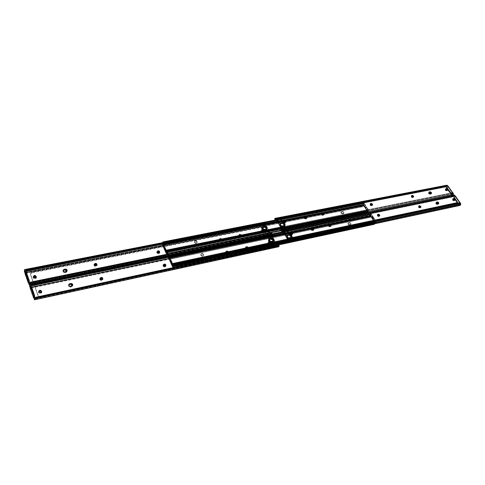 <?xml version="1.0" encoding="UTF-8"?>
<svg xmlns="http://www.w3.org/2000/svg" width="485" height="485" viewBox="0 0 485 485"><rect width="100%" height="100%" fill="white"/><g stroke="black" fill="none" stroke-linecap="round" stroke-linejoin="round"><path stroke-width="0.36" stroke-dasharray="2.42 1.82" d="M284.901 222.736L283.676 222.166L283.47 222.56L284.695 223.136L284.901 222.736L283.901 222.433L283.428 221.621L283.319 222.3L283.84 222.942L284.695 223.136L284.901 222.736M446.861 190.623L445.812 190.126L445.545 190.484L446.594 190.987L446.861 190.623L445.909 190.241L445.551 189.32L445.642 190.605L446.467 190.993L446.861 190.623M306.69 218.147L305.835 219.135L306.471 218.286L305.835 219.135L306.053 218.741L304.344 217.941L304.41 216.904L304.483 218.135L306.053 218.741C304.75 218.656 304.156 218.104 304.271 217.074L304.344 217.941C305.162 218.844 305.92 218.984 306.611 218.371L306.053 218.741L306.69 218.147M280.518 225.331L280.269 225.731L280.475 225.337L280.269 225.731L281.264 225.586L278.438 220.693L277.905 220.796L278.438 220.693L278.129 221.305L278.438 220.693L281.264 225.586L280.251 226.392L280.948 226.192L280.415 226.301L280.93 225.295L280.724 225.695L280.318 225.725L280.518 225.331M452.45 192.593L452.493 193.145L281.033 227.75L452.493 193.145L452.984 194.121L281.142 228.975L452.984 194.121L453.281 193.363L452.899 193.873L452.578 193.357L452.893 192.939L452.578 193.357L452.45 192.593M448.037 186.058L452.584 192.569L451.044 193.994L446.63 188.332L446.709 187.556L448.037 186.058L447.079 185.876L447.382 185.458L446.952 185.785L447.322 185.276L446.952 185.785L275.371 218.953L446.83 185.755L276.032 219.068L447.164 185.907L452.19 192.648L451.311 193.818L452.19 192.648L447.576 186.379L446.709 187.556L447.103 187.477L447.152 188.501L451.438 193.909L452.584 192.569L447.97 186.301L447.103 187.477L448.019 186.228M283.422 221.53L283.47 222.56L283.422 221.53M445.63 189.526L445.242 189.799L445.382 190.265L445.812 190.126L445.545 190.484L445.297 189.671L445.63 189.526M411.256 196.522L411.638 196.34L411.195 196.752L411.692 197.462L412.911 197.437L411.686 196.88L411.535 196.122L411.256 196.522L412.42 197.644L412.905 197.225L411.51 196.152M304.41 217.159L304.125 218.329L305.835 219.135C304.531 219.05 303.937 218.499 304.053 217.468L304.41 217.159M428.928 192.63L428.479 193.169L429.001 194.024L430.207 194.412L431.086 193.788L430.644 194.327L430.904 193.964L429.455 193.8L428.77 192.975L429.007 192.327L429.092 193.503L430.468 194.048C429.267 193.909 428.722 193.382 428.831 192.472L428.831 192.472C428.722 193.382 429.267 193.909 430.468 194.048L430.207 194.412L430.904 193.964L430.468 194.048L430.728 193.685L430.644 194.327L430.207 194.412C429.007 194.273 428.461 193.745 428.57 192.836L428.928 192.63M370.097 204.658L370.419 204.452L370.049 205.003L370.679 205.701L371.849 205.567L370.625 205.137L370.346 204.276L370.097 204.658L371.298 205.804L371.934 205.325L371.54 205.755L371.783 205.373L370.34 204.282M321.44 214.285L321.713 214.073L321.391 214.612L322.022 215.352L323.313 215.158L322.943 215.401L323.168 215.007L322.088 214.873L321.652 213.927L321.44 214.285L322.683 215.449L323.168 215.007L321.652 213.927M452.905 194.576L453.038 195.225L452.62 195.455L452.905 194.576M453.378 193.715L452.99 194.224L453.378 193.715M446.552 185.24L445.964 185.822L446.503 185.864L447.134 185.24L446.042 186.604L276.323 219.572L446.042 186.604L445.673 187.004L446.503 185.864L445.964 185.822L445.103 187.046L445.442 187.077L276.007 220.051L445.442 187.077L275.413 220.002L445.278 186.967L445.648 186.573L274.856 219.729L445.648 186.573L446.6 185.228M285.21 227.307L451.45 193.703L285.21 227.307M450.911 192.963L284.701 226.428L450.911 192.963M285.72 228.186L451.99 194.443L285.72 228.186M281.009 230.436L452.208 195.504L281.106 230.417L452.208 195.504L281.324 230.29L451.577 195.564L281.573 230.187L281.524 229.641L451.329 195.091L451.347 195.564L451.329 195.091L281.27 229.66L452.796 194.74L281.27 229.66L281.573 230.187L281.118 230.363M281.209 217.935L445.157 186.179L281.209 217.935M431.347 193.539L430.904 193.964L431.347 193.539M277.711 221.184L363.714 204.518L363.253 204.609L364.114 203.942L367.678 209.29L367.278 210.757L165.991 251.442L367.272 210.751L363.253 204.615L277.596 221.402L278.129 221.305L280.948 226.192L280.312 226.392M364.114 203.942L364.671 203.906L363.253 204.609L364.671 203.906L365.417 205.046L364.671 203.906L364.211 203.997L364.956 205.137L365.441 205.1L364.956 205.137L365.454 205.161L365.484 205.579L365.023 205.67L365.454 205.161L364.993 205.252L365.059 205.785L365.484 205.579L366.945 207.865L366.478 207.956L366.945 207.865L365.52 205.695L365.059 205.785L366.478 207.956L367.327 207.968L366.83 208.047L367.363 208.01L368.115 209.156L367.363 208.01L366.902 208.101L367.654 209.247L368.139 209.199L367.654 209.247L368.145 209.344L367.794 210.702L367.278 210.757L367.739 210.666L368.145 209.344L367.685 209.435L367.278 210.757L363.253 204.615L277.596 221.402L278.129 221.305L278.184 221.894L277.644 221.997L278.184 221.894L280.845 226.283M280.087 226.24L280.621 226.131L280.087 226.24M322.683 215.449L322.901 215.061L322.683 215.449M371.298 205.804L371.534 205.422L371.298 205.804M412.42 197.644L412.674 197.274L412.42 197.644M447.152 188.501L450.947 193.667L450.553 193.751L446.758 188.574L447.152 188.501L446.758 188.574L446.709 187.556L447.103 187.477L447.152 188.501M450.553 193.751L451.705 193.739L450.553 193.751M431.171 193.6L430.904 193.964L431.171 193.6M370.237 204.925L370.479 204.543L370.376 205.106L371.425 205.682L372.371 205.191L370.237 204.925L370.304 203.894L370.237 204.925M377.397 215.758L377.645 215.382L377.542 215.946L378.597 216.528L379.537 216.037L377.397 215.758L377.306 214.861L377.397 215.758M452.778 200.038L453.051 199.681L452.778 200.038L453.911 200.754L454.7 200.347L452.778 200.038L452.838 199.02L452.778 200.038M445.479 190.065L445.745 189.702L445.479 190.065L446.594 190.775L447.388 190.362L445.479 190.065L445.533 189.071L445.479 190.065M438.197 204.124L438.634 203.706L438.197 204.124L438.628 203.73L437.761 204.215L438.028 203.852L437.931 204.488L438.197 204.124M411.432 196.789L411.686 196.419L411.432 196.789L412.583 197.522L413.444 197.074L411.432 196.789L411.322 195.928L411.432 196.789M418.682 207.15L418.943 206.786L418.828 207.331L419.84 207.889L420.701 207.453L418.682 207.15L418.743 206.107L418.682 207.15M328.557 225.949L328.781 225.561L328.697 226.143L329.794 226.75L330.77 226.41C330.091 226.986 329.351 226.828 328.557 225.949L328.624 224.876L328.557 225.949M321.537 214.54L321.761 214.152L321.676 214.734L322.767 215.34L323.744 214.988C323.071 215.57 322.337 215.419 321.537 214.54L321.603 213.509L321.537 214.54M283.264 222.1L283.47 221.7L283.404 222.3L284.525 222.924L285.604 222.512C284.889 223.173 284.107 223.033 283.264 222.1L283.331 221.069L283.264 222.1M290.145 233.958L290.357 233.564L290.285 234.158L291.418 234.788L292.491 234.376C291.77 235.037 290.988 234.898 290.145 233.958L290.218 232.885L290.145 233.958M311.303 229.544L311.528 229.156L311.449 229.744L312.558 230.363L313.656 229.769L312.807 230.745L313.437 229.902L312.807 230.745L313.031 230.351L311.303 229.544C312.122 230.454 312.873 230.599 313.577 229.987L313.031 230.351C311.697 230.272 311.103 229.702 311.231 228.647L311.303 229.544M311.376 228.471L311.2 229.338L311.376 228.471M456.979 202.857L457.1 201.39L456.828 201.748L446.303 187.422L446.57 187.058L446.303 187.422L456.828 201.748L457.034 202.779M444.709 186.173L444.442 186.537L281.476 218.135L281.682 217.735L281.476 218.135L444.442 186.537L446.303 187.422L444.442 186.537L444.709 186.173M280.694 218.711L281.476 218.135L280.718 218.65M436.288 202.457L436.227 203.494L437.761 204.215L436.373 203.664L436.112 202.603C435.991 203.536 436.542 204.076 437.761 204.215C436.542 204.076 435.991 203.536 436.112 202.603L436.288 202.457M291.8 234.594L290.563 234.019L290.351 234.413L291.582 234.989L291.8 234.594L290.939 234.407L290.303 233.461L290.194 234.146L290.727 234.801L291.582 234.989L291.8 234.594M454.172 200.602L453.111 200.099L452.844 200.457L453.899 200.96L454.172 200.602L453.214 200.22L452.851 199.274L452.941 200.578L453.772 200.972L454.172 200.602M287.411 237.28L287.156 237.68L287.369 237.286L287.156 237.68L288.157 237.523L285.277 232.533L284.737 232.642L285.277 232.533L284.956 233.139L285.277 232.533L288.157 237.523L287.12 238.323L287.829 238.123L287.29 238.238L287.829 237.244L287.617 237.638L287.199 237.674L287.411 237.28M459.792 202.56L459.841 203.13L287.938 239.742L459.841 203.13L460.332 204.1L288.048 240.978L460.332 204.1L460.635 203.348L460.247 203.852L459.925 203.336L460.247 202.924L459.925 203.336L459.792 202.56M455.306 195.928L459.925 202.53L458.361 203.955L453.869 198.195L453.954 197.413L455.306 195.928L454.33 195.734L454.645 195.316L454.196 195.631L454.578 195.128L454.196 195.631L282.167 230.757L454.075 195.6L282.84 230.89L454.421 195.764L459.531 202.621L458.634 203.785L459.531 202.621L454.839 196.249L453.954 197.413L454.348 197.334L454.39 198.359L458.755 203.87L459.925 202.536L455.233 196.164L454.348 197.334L455.282 196.092M290.297 233.352L290.351 234.413L290.297 233.352M452.923 199.474L452.529 199.753L452.681 200.238L453.111 200.099L452.844 200.457L452.59 199.614L452.923 199.474M418.5 206.859L418.834 206.598L418.452 207.228L419.088 207.907L420.18 207.774L418.937 207.24L418.779 206.464L418.5 206.859L419.67 208.004L420.162 207.586L418.761 206.489M311.37 228.726L311.079 229.932L312.807 230.745C311.479 230.66 310.879 230.09 311.012 229.035L311.37 228.726M436.191 202.766L435.76 203.16L435.96 203.858L437.106 204.579L437.931 204.488L437.488 204.579L437.761 204.215L437.488 204.579C436.276 204.44 435.724 203.9 435.845 202.966L436.191 202.766M378.706 216.589L379.076 216.171L378.088 216.164L377.433 215.322L377.318 216.104L378.318 216.656L379.076 216.171L378.706 216.589L378.955 216.213L377.5 215.091L377.257 215.467L378.706 216.589M377.257 215.467L377.5 215.097M329.97 226.798L330.4 226.337L329.97 226.798L330.2 226.41L329.109 226.283L328.666 225.313L329.933 226.471L329.703 226.853L330.2 226.41L329.97 226.798M328.721 225.446L328.509 226.295L329.703 226.853L328.46 225.658L328.721 225.446M460.253 204.561L460.283 205.3L460.253 204.561M460.732 203.7L460.338 204.209L460.732 203.7M453.79 195.073L453.19 195.649L453.736 195.704L454.384 195.085L453.275 196.443L283.107 231.351L453.275 196.443L452.899 196.849L453.736 195.704L453.19 195.649L452.323 196.892L452.675 196.922L282.791 231.836L452.675 196.922L282.185 231.781L452.493 196.807L452.869 196.401L281.627 231.515L452.869 196.401L453.821 195.067M459.537 205.488L288.029 242.403L459.537 205.488M287.902 242.427L458.907 205.543L288.211 242.27L458.907 205.543L288.46 242.16L288.417 241.615L458.652 205.076L458.671 205.549L458.652 205.076L288.157 241.633L458.883 204.997L288.157 241.633L288.46 242.16L288.005 242.348M287.866 241.791L460.138 204.725L287.866 241.791M286.344 229.26L452.65 195.34L286.344 229.26M286.453 229.453L452.772 195.504L286.453 229.453M286.75 229.969L453.087 195.934L286.75 229.969M287.726 238.214L286.956 238.165L287.496 238.056L284.956 233.139L284.416 233.249L284.956 233.139L287.829 238.123L287.193 238.329M285.004 233.734L284.471 233.843L285.004 233.734M419.67 208.004L419.931 207.635L419.67 208.004M454.39 198.359L458.252 203.615L457.858 203.7L453.996 198.444L454.39 198.359L453.996 198.444L453.954 197.413L454.348 197.334L454.39 198.359M457.858 203.7L459.028 203.7L457.858 203.7M284.325 225.507L282.476 225.749L281.076 225.095L280.397 223.615L281.403 222.651L283.622 222.5L285.107 223.633L285.107 225.058L283.185 225.737C281.233 225.634 280.342 224.81 280.506 223.264L281.403 222.651L280.191 224.306L281.524 225.919L282.979 226.131L285.041 225.21L284.695 223.731L283.416 222.894L281.197 223.045L280.3 223.658C280.136 225.21 281.033 226.034 282.979 226.131L285.004 225.301C285.174 223.749 284.283 222.924 282.331 222.821L282.537 222.427C284.489 222.53 285.38 223.355 285.21 224.907L284.325 225.507M162.22 244.398L363.471 204.9L367.497 211.042L165.761 251.885L367.497 211.042L367.945 211.29L368.236 210.836L281.094 228.471L368.236 210.836L368.412 210.211L368.212 210.999L281.112 228.647L367.994 211.272L363.471 204.9L162.22 244.398M262.1 227.119L262.058 228.581L263.561 229.732L266.168 229.472L266.871 228.702L265.847 229.569L266.047 229.175L264.677 229.805L264.877 229.405L264.677 229.805C262.712 229.72 261.809 228.896 261.961 227.332L262.076 227.15M162.311 243.058L363.592 203.755L363.471 204.9L363.489 203.797L162.129 243.118L363.562 203.761M162.427 243.755L363.744 204.337L364.326 203.833L363.992 203.47L363.592 203.755L364.029 203.318L363.798 202.894L162.875 241.985L363.689 202.875L364.277 203.397L363.532 202.894L276.468 219.826L363.532 202.894L363.823 203.209L276.674 220.184L364.053 203.245L276.723 220.269L364.253 203.373M364.575 203.852L363.714 204.518L364.362 203.645L363.889 202.979M367.86 210.611L165.991 251.418L367.818 210.696L368.17 209.696L367.86 210.611M368.297 209.526L368.412 210.211L368.17 209.696L368.412 210.211L166.688 250.818M280.694 227.156L368.279 209.526M280.718 227.204L368.194 209.55L280.718 227.204M280.997 227.683L368.248 210.084L368.036 209.629L368.248 210.084L280.997 227.683M368.539 210.12L281.033 227.78L368.564 210.078M282.537 222.427L281.197 223.045L282.537 222.427M343.841 212.278L343.926 213.157L343.198 213.855L343.689 213.539L343.841 212.278L343.089 211.636L341.501 211.648L341.119 212.388L342.028 213.43L343.622 213.418L343.841 212.278L343.61 212.66L342.628 211.927L341.27 212.03L340.888 212.769L341.573 213.685L342.719 213.952L343.55 213.703L343.768 213.054L341.943 211.872L342.174 211.49L343.841 212.278M284.992 224.009L285.095 225.349L283.955 226.38L284.889 225.743L284.992 224.009L283.81 222.967L280.894 223.052L280.245 223.676L280.233 224.603L281.955 226.119L284.489 225.883L285.216 224.967L284.992 224.009L284.786 224.403L283.222 223.215L280.694 223.446L279.96 224.67L281.003 226.168L282.894 226.592L284.562 226.119L285.01 225.046L284.786 224.403L282.082 223.136L282.288 222.742L284.992 224.009M266.786 227.635L266.883 228.962L265.695 230.054L266.811 228.768L266.556 229.569L265.695 230.054L266.999 228.617L266.289 227.035L264.41 226.313L262.082 227.047L261.821 227.926L262.252 228.902L264.028 229.89L265.895 229.654L264.798 229.872C262.731 229.787 261.773 228.92 261.936 227.271L264.034 226.349L266.786 227.635M194.509 242.045L194.455 241.245C195.279 240.336 196.183 240.427 197.159 241.518L196.995 241.93C196.025 240.839 195.122 240.748 194.291 241.657L194.352 242.458L194.509 242.045L195.861 242.943L196.874 242.742L197.28 241.979L196.619 240.924L195.261 240.639L194.491 241.16L194.485 242.676L195.697 243.355L197.019 242.815L196.862 241.712L195.649 241.033L194.461 241.385L194.352 242.458C195.322 243.549 196.225 243.64 197.055 242.736L196.995 241.93L197.159 241.518L197.219 242.324C196.389 243.227 195.485 243.137 194.509 242.045M350.891 223.379L350.97 224.3L350.255 224.991L350.734 224.682L350.891 223.379L350.134 222.73L348.539 222.754L348.157 223.518L349.085 224.573L350.679 224.549L350.891 223.379L350.655 223.761L349.661 223.021L348.303 223.136L347.921 223.9L348.618 224.828L349.776 225.095L350.606 224.828L350.819 224.161L348.976 222.973L349.212 222.591L350.891 223.379M291.843 235.807L291.946 237.207L290.818 238.226L291.734 237.595L291.843 235.807L290.648 234.746L289.478 234.485L287.72 234.855L287.065 235.498L287.065 236.45L288.805 237.989L291.358 237.729L292.079 236.783L291.843 235.807L291.63 236.195L290.048 234.989L287.508 235.243L286.781 236.504L287.841 238.026L289.751 238.45L291.424 237.953L291.861 236.856L291.63 236.195L288.902 234.922L289.115 234.528L291.843 235.807M273.564 239.651L273.661 241.039L272.485 242.112L273.595 240.839L273.34 241.615L272.485 242.112L273.789 240.651L273.067 239.038L271.163 238.311L268.829 239.081L268.575 239.978L269.017 240.972L270.812 241.973L272.685 241.718L271.582 241.954C269.472 241.869 268.514 240.972 268.702 239.275L270.794 238.353L273.564 239.651M200.948 254.928L200.893 254.085C201.736 253.176 202.639 253.267 203.609 254.37L203.445 254.777C202.475 253.673 201.566 253.582 200.729 254.492L200.784 255.334L200.948 254.928L202.312 255.837L203.33 255.619L203.736 254.837L203.063 253.764L201.693 253.479L200.923 254.019L200.923 255.559L202.148 256.244L203.47 255.686L203.306 254.552L202.081 253.867L200.887 254.237L200.784 255.334C201.748 256.432 202.657 256.529 203.494 255.625L203.609 254.37L203.664 255.219C202.821 256.122 201.918 256.025 200.948 254.928M172.86 264.089L168.847 255.625L172.708 264.495L172.86 264.089L174.254 265.174L172.86 264.089M167.016 251.757L163.821 245.016L166.822 252.073L163.572 245.143L163.688 244.313L164.839 243.24L362.046 204.628L361.81 205.003L164.694 243.658L361.81 205.003L362.907 205.179L363.817 205.949L364.053 205.573L374.299 221.208L374.05 221.578L363.817 205.949L374.05 221.578L374.256 222.518L373.844 222.991L288.054 241.063L373.862 222.688L373.62 223.064L288.023 241.415L373.62 223.064L374.159 222.724L374.05 221.578L374.299 221.208L374.511 221.694L373.862 222.688L374.408 222.348L374.299 221.208L364.053 205.573L363.817 205.949L361.81 205.003L362.046 204.628L363.144 204.803L364.053 205.573L362.046 204.628L164.839 243.24L163.603 244.507L163.675 245.434L163.833 243.894L164.839 243.24L163.748 244.088L163.821 245.016L167.016 251.757M168.695 256.038L172.708 264.495L168.695 256.038M173.503 265.337L172.708 264.495L173.503 265.337M261.742 227.665L262.052 227.283L261.627 228.32L262.337 229.587L263.834 230.284L265.695 230.054L264.604 230.272L264.798 229.872L264.604 230.272C262.531 230.187 261.579 229.314 261.742 227.665L261.936 227.271M271.382 242.348L272.485 242.112L270.606 242.367L269.102 241.663L268.375 240.372L268.817 239.287L268.502 239.669C268.314 241.372 269.272 242.264 271.382 242.348M287.835 235.14L286.908 235.777C286.708 237.456 287.654 238.347 289.751 238.45L289.957 238.062C287.866 237.953 286.92 237.062 287.12 235.389L287.835 235.14M290.818 238.226L291.03 237.832L289.751 238.45L290.818 238.226M348.491 223.07L348.006 223.385C347.872 224.422 348.46 224.991 349.776 225.095L350.012 224.713C348.697 224.61 348.103 224.04 348.242 223.003L349.212 222.591L348.491 223.07M350.255 224.991L350.491 224.61L349.776 225.095L350.255 224.991M281.021 223.349L280.075 223.991C279.9 225.622 280.839 226.489 282.894 226.592L283.101 226.198C281.045 226.095 280.106 225.228 280.281 223.597L281.221 222.948L281.021 223.349L282.288 222.742L281.021 223.349M283.955 226.38L284.161 225.986L282.894 226.592L283.955 226.38M341.464 211.969L340.967 212.285C340.846 213.297 341.428 213.855 342.719 213.952L342.95 213.57C341.658 213.473 341.076 212.915 341.197 211.903L342.174 211.49L341.464 211.969M343.198 213.855L343.428 213.473L342.95 213.57L342.719 213.952L343.198 213.855M370.807 215.14L168.604 256.947L371.31 214.837L374.844 220.214L374.432 221.675L172.308 264.78L374.426 221.669L370.334 215.425L284.446 233.2L370.334 215.425L371.462 214.461L370.625 213.703L169.126 255.158L370.625 213.703L283.276 231.648L370.625 213.703L370.922 214.024L283.489 232.018L371.158 214.061L283.537 232.097L371.158 214.061L371.419 214.643L370.892 213.703L371.358 214.188M291.194 237.359L289.333 237.62L287.926 236.959L287.229 235.449L288.236 234.455L290.46 234.285L291.97 235.431L291.976 236.898L290.054 237.601C288.066 237.504 287.162 236.656 287.35 235.061L288.236 234.455L287.235 235.31L287.017 236.146L288.375 237.783L290.982 237.753L291.903 237.038L291.546 235.522L290.248 234.679L288.023 234.849L287.144 235.449C286.95 237.044 287.854 237.892 289.842 237.989L291.849 237.153C292.049 235.564 291.152 234.716 289.163 234.613L289.369 234.219C291.364 234.322 292.261 235.17 292.061 236.765L291.194 237.359M168.453 257.571L370.552 215.698L374.644 221.948L172.066 265.222L374.644 221.948L375.111 222.209L375.402 221.76L287.999 240.427L375.402 221.76L375.584 221.136L375.378 221.924L288.011 240.596L375.154 222.197L370.552 215.698L168.453 257.571M268.848 239.153L268.817 240.651L270.339 241.821L272.958 241.536L273.649 240.778L272.637 241.633L272.843 241.239L271.467 241.888L271.667 241.488L271.467 241.888C269.46 241.803 268.544 240.954 268.726 239.341L268.842 239.16M370.57 214.588L370.552 215.698L370.57 214.588L168.368 256.286L370.57 214.588M168.568 256.225L370.619 214.558M370.898 215.122L371.419 214.643L370.983 213.788M370.795 215.322L371.649 214.679L370.334 215.419L374.426 221.669L374.966 221.615L172.308 264.762L374.953 221.615L375.287 220.069L371.777 214.728L370.795 215.322M375.341 220.614L375.014 221.524L375.432 220.511L375.584 221.136L375.341 220.614M375.475 220.457L375.584 221.136L375.42 220.463L287.581 239.123L375.366 220.475L287.611 239.172L375.214 220.566L375.426 221.021L287.89 239.657L375.736 221.033L287.938 239.748L375.717 221.051M374.432 221.675L374.893 221.578L375.311 220.257L374.85 220.36L374.432 221.675M374.85 220.36L375.287 220.069L374.85 220.36M375.287 220.069L374.517 218.899L374.056 219.002L374.82 220.166L375.287 220.069M374.056 219.002L374.517 218.899L374.056 219.002M374.438 218.844L373.699 218.899L374.438 218.844M374.087 218.747L373.626 218.844L374.087 218.747L372.638 216.54L372.177 216.637L373.626 218.844L374.087 218.747M372.601 216.425L372.177 216.637L372.571 216.001L372.11 216.098L372.14 216.522L372.601 216.425M372.11 216.098L372.535 215.886L372.11 216.098M372.535 215.886L371.777 214.728L371.31 214.819L372.074 215.983L372.535 215.886M371.31 214.819L371.777 214.728L371.31 214.819M371.674 214.667L371.213 214.764M289.369 234.219L288.023 234.849L289.369 234.219M367.842 211.799L367.321 212.285L367.842 211.799L166.761 252.667L367.933 211.599L167.392 252.321L163.857 244.864L363.926 205.476L367.933 211.599L166.755 252.455L167.392 252.321L163.857 244.864L363.926 205.476L163.13 245.034L162.996 246.04L163.16 244.937L163.857 244.864L163.712 246.568L166.725 252.94L167.392 252.327L166.379 253.097M283.707 226.689L284.707 225.725L283.713 224.015L282.27 223.573L280.215 224.082L279.857 225.404L281.118 226.707L282.573 226.919L284.592 226.089C284.762 224.537 283.877 223.712 281.924 223.609L282.47 223.179L283.919 223.621L284.84 224.725L284.834 225.604L284.222 226.198L282.434 226.562L280.669 225.883L280.063 224.131L282.131 223.215C284.077 223.318 284.968 224.143 284.798 225.695L283.707 226.689L283.913 226.295L282.779 226.525L282.573 226.919L283.707 226.689M266.592 229.314L266.708 228.865L266.247 229.714L264.289 230.599C262.318 230.52 261.415 229.696 261.573 228.126L262.058 227.629L261.53 229.065L263.173 230.527L265.774 230.266L266.592 229.314L265.653 229.969L263.367 230.132L261.864 228.981L261.664 228.047L262.046 227.38L261.767 227.732C261.609 229.296 262.518 230.12 264.483 230.205L264.289 230.599L265.453 230.363L266.392 229.708M368.182 211.23L364.156 205.094L163.36 244.567L166.901 252.042L368.182 211.23L166.901 252.042L167.058 252.576L163.36 244.567L364.156 205.094L363.726 204.852L163.015 244.246L163.36 244.567L163.045 244.24L363.429 205.307L162.839 244.561L162.742 245.501L162.833 244.749L363.429 205.307L363.768 204.846L368.182 211.23L368.163 212.333L167.373 253.243L368.163 212.333L368.182 211.23M162.778 245.574L362.95 206.095L363.429 205.307L363.495 206.44L363.805 205.525L163.142 244.955L363.853 205.44L363.495 206.44L363.259 205.925L162.869 245.519L362.58 206.137L362.204 206.301L362.416 206.749L163.5 246.083L163.306 245.543L362.204 206.301L362.671 206.749L163.257 246.186L362.883 206.707L163.166 246.21L163.306 245.543L162.869 245.519L362.925 206.101M24.814 270.321L266.071 223.136L265.925 223.476L265.992 222.506L162.493 242.724L265.992 222.536L162.469 242.815L265.665 222.682L162.451 242.876L265.41 222.779L265.465 223.324L162.038 243.555L265.719 223.306L25.038 270.297L265.719 223.306L265.41 222.779L266.004 222.5L265.647 224.894L266.714 227.222L265.683 225.143L265.847 222.627L266.004 225.222L266.908 226.822L266.689 227.544L266.077 227.659L268.854 232.582L269.805 232.703L270.006 232.309L270.927 233.934L271.588 234.073L29.094 283.895L271.588 234.073L29.482 283.483L29.367 283.107L29.482 283.483L270.927 233.934L269.842 232.139L268.508 232.297L265.731 227.374L266.95 227.035L266.004 225.222L162.742 245.586M166.961 253.346L368.054 212.369L367.654 212.648L367.321 212.285L366.769 213.024L166.543 253.667L366.769 213.024L166.876 253.825L366.593 213.145L366.884 213.467L166.882 254.188M368.091 212.369L167.386 253.267L368.054 212.369L367.284 213.333L166.967 254.255M162.905 245.846L162.76 245.452L162.905 245.846M166.804 253.006L166.088 253.067L166.725 252.94L166.07 251.545L165.427 251.673L166.07 251.545L165.391 251.539L166.028 251.412L165.973 250.921L165.33 251.048L165.973 250.921L164.688 248.15L163.785 248.144L164.427 248.017L163.73 248.077L164.367 247.95L163.712 246.568L163.075 246.695L163.712 246.568L163.039 246.471L163.675 246.35L163.851 244.858L163.215 244.986L163.069 246.192L163.172 244.937M367.909 211.787L363.847 205.44M367.339 213.254L366.593 213.145L367.321 212.285L367.654 212.648L367.339 213.254M165.937 250.787L165.294 250.915L165.937 250.787M164.627 248.084L163.991 248.211L164.627 248.084M265.653 229.969L265.453 230.363L265.653 229.969M280.791 223.834L279.893 224.452C279.73 225.998 280.621 226.822 282.573 226.919L282.779 226.525C280.827 226.428 279.936 225.604 280.1 224.052L280.997 223.439L280.791 223.834L282.131 223.215L280.791 223.834M173.054 265.974L375.05 222.682L173.697 265.622L170.089 258.008L370.989 216.262L375.075 222.494L173.054 265.768L173.703 265.628L170.089 258.008L370.989 216.262L169.356 258.184L169.216 259.184L169.386 258.087L170.089 258.008L169.914 259.657L173.036 266.253L173.703 265.628L172.672 266.38M290.557 238.529L291.339 238.068L291.552 237.232L290.545 235.795L289.084 235.352L287.029 235.886L286.671 237.244L287.957 238.565L289.418 238.772L291.424 237.935C291.624 236.34 290.727 235.492 288.739 235.395L289.296 234.964L290.757 235.401L291.691 236.528L291.691 237.426L291.079 238.038L289.284 238.42L287.502 237.741L286.884 235.946L288.951 235.001C290.939 235.104 291.837 235.952 291.637 237.547L290.557 238.529L290.77 238.141L289.63 238.384L289.418 238.772L290.557 238.529M273.358 241.385L273.485 240.942L273.031 241.766L271.06 242.67C269.054 242.591 268.144 241.742 268.326 240.13L268.811 239.638L268.272 241.118L269.939 242.609L272.552 242.318L273.279 241.081L273.158 241.779L273.358 241.385L271.26 242.282L269.763 242.07L268.617 241.045L268.526 239.735C268.344 241.348 269.254 242.197 271.26 242.282L271.06 242.67L272.231 242.421L273.158 241.779M375.323 222.124L371.231 215.88L169.592 257.723L173.206 265.356L375.323 222.124L173.224 265.398L169.592 257.723L371.231 215.88L370.776 215.631L169.229 257.383L169.592 257.723L169.265 257.383L370.485 216.08L169.053 257.693L168.95 258.632L169.053 257.887L370.485 216.08L370.831 215.619L375.323 222.124L375.305 223.233L287.847 242.027L375.305 223.233L375.323 222.124M168.986 258.693L369.994 216.862L370.485 216.08L370.552 217.219L370.867 216.31L169.362 258.123L370.916 216.219L370.552 217.219L370.31 216.698L169.071 258.638L369.618 216.904L369.243 217.074L369.455 217.529L169.714 259.202L169.514 258.657L369.243 217.074L369.709 217.522L169.471 259.311L370.394 217.335L169.374 259.336L169.714 259.202L169.514 258.657L168.95 258.711M168.932 258.705L369.988 216.868M173.09 266.289L172.369 266.35L173.012 266.21L172.339 264.792L171.696 264.925L172.339 264.792L171.654 264.792L172.296 264.652L172.242 264.161L171.599 264.295L172.242 264.161L170.932 261.336L170.017 261.324L170.659 261.191L169.956 261.251L170.599 261.118L169.932 259.705L169.289 259.839L169.932 259.705L169.253 259.62L169.895 259.487L170.083 258.002L169.441 258.135L169.295 259.354L169.392 258.087M373.977 223.846L172.83 266.962L373.887 223.912L173.157 267.114L373.711 224.04L374.008 224.367L373.977 223.846M374.953 222.7L374.444 223.167L375.075 222.494L370.91 216.219M278.057 245.058L173.727 267.556L173.472 267.15L173.727 267.556L278.057 245.058M173.339 267.593L173.727 267.556L173.339 267.593M374.705 223.7L374.444 223.167L374.705 223.7M173.272 266.665L375.196 223.27L173.145 266.671M375.238 223.27L287.847 242.045L375.075 223.282M169.119 258.984L168.974 258.59L169.119 258.984M172.205 264.022L171.563 264.161L172.205 264.022M170.872 261.263L170.229 261.397L170.872 261.263M272.437 242.027L272.231 242.421L272.437 242.027M287.605 235.631L286.726 236.231C286.532 237.826 287.429 238.675 289.418 238.772L289.63 238.384C287.641 238.287 286.744 237.438 286.932 235.843L287.811 235.237L287.605 235.631L288.951 235.001L287.605 235.631M262.979 231.994L263.579 230.69L262.979 231.994L263.476 231.521L263.143 230.678L261.724 230.363L261.536 230.999L262.282 231.891L262.979 231.994L263.179 231.594L262.039 231.163L261.694 230.46L262.046 229.896L263.064 230.042L263.646 230.836L263.179 231.594L261.942 231.018L261.748 231.412L262.979 231.994M36.054 277.293L35.193 278.075L33.707 277.39L33.55 276.711L33.92 277.723L34.726 278.093L36.114 276.862M239.548 234.546L238.856 235.037C238.759 236.11 239.378 236.662 240.712 236.704L240.893 236.304C239.56 236.262 238.941 235.71 239.038 234.637L239.729 234.146L238.802 235.225L239.232 236.262L240.202 236.716L241.13 236.528L241.197 235.177L239.548 234.546L239.729 234.146L240.754 234.291L241.609 235.195L241.312 236.128L240.123 236.256L239.099 235.467L239.044 234.631L239.729 234.146C241.063 234.188 241.682 234.746 241.578 235.813L240.893 236.304L240.712 236.704L241.397 236.213C241.494 235.146 240.881 234.588 239.548 234.546L238.862 235.031L238.735 236.268C239.62 237.262 240.445 237.377 241.209 236.607L241.336 235.383L241.397 236.213C240.633 236.977 239.808 236.862 238.917 235.868L240.202 236.716L241.391 236.213L241.021 234.989L239.548 234.546M26.426 272.473L25.626 272.631L25.262 273.479L25.778 273.376L29.118 282.767L25.778 273.376L25.954 271.946L25.178 272.097L25.954 271.946L25.778 273.376L25.22 273.807L25.626 272.631L26.426 272.473M221.063 239.954L219.875 239.505L219.954 238.529L220.936 238.335L221.754 238.79L221.875 239.535L221.063 239.954L219.741 238.784L220.257 238.408L219.523 239.451L220.523 240.366L221.621 240.063L221.451 239.063L220.572 238.729L219.566 239.19L220.887 240.354L221.712 239.917L220.081 238.808L220.566 238.341L220.396 238.747L220.566 238.341L221.887 239.511L221.202 240.293L221.372 239.887L221.063 239.954M28.906 284.501L271.121 234.594L28.979 284.422L29.379 283.652L270.612 234.122L271.642 234.704L29.094 284.665L271.842 234.704L272.327 234.079L272.097 233.321L168.04 254.643L272.097 233.321L271.533 233.049L167.858 254.261L270.933 233L30.197 282.258L271.194 232.982L271.758 233.249L29.506 282.864L271.758 233.249L270.933 233L272.237 233.491L272.055 234.588L270.612 234.122L29.221 283.458L29.427 283.895M271.964 233.637L271.758 233.249L271.964 233.637M271.733 234.067L29.045 283.937M25.432 272.358L25.372 272.867L25.432 272.358M162.73 245.592L266.004 225.222L265.889 224.003L162.196 244.349L265.889 224.003L266.016 222.506M265.556 223.937L24.335 271.248L265.556 223.937M265.647 224.894L24.693 272.346L265.647 224.894M25.711 273.31L265.919 225.816L25.711 273.31M29.13 283.398L25.656 273.625L29.13 283.398M269.805 232.703L270.612 234.122L269.26 232.448L269.46 232.054L270.006 232.309L269.805 232.703M96.873 264.949L95.757 265.653L95.86 265.228L95.757 265.653L94.302 264.549L94.557 265.313L95.545 265.677L96.667 265.313L96.976 264.531M66.997 271.515L65.075 272.673L65.863 272.515L65.942 272.085L65.16 272.243L65.942 272.085L65.16 272.243L65.075 272.673L63.014 271.727L64.117 272.637L65.075 272.673L65.16 272.243L63.632 271.946L63.038 270.721C63.092 271.806 63.796 272.315 65.16 272.243L65.239 271.818L65.16 272.243L63.092 271.297L63.014 271.727L63.098 270.509L63.22 271.539L64.517 272.273L66.512 271.867L67.1 270.873L66.512 271.867L65.942 272.085L67.082 271.085L65.942 272.085L66.027 271.655L65.863 272.515L66.827 271.921L67.166 270.66M159.516 252.4L158.553 252.958L158.692 252.546L158.553 252.958L157.164 251.812L157.298 252.491L158.152 252.97L159.238 252.752L159.656 251.988M266.889 226.719L266.077 227.659L268.854 232.582L269.363 231.139L266.889 226.719L269.302 230.993L268.757 231.102L268.508 232.297L265.731 227.374L266.689 227.229L266.489 227.623L266.077 227.659L266.574 226.659L265.731 227.374L266.307 226.768L268.757 231.102L266.344 226.828L266.889 226.719L266.029 226.768L266.889 226.719M269.054 232.188L268.854 232.582L269.417 232.066L268.508 232.297L269.357 231.581L269.054 232.188M266.689 227.229L266.908 226.822L266.689 227.229M269.302 230.993L268.757 231.102L268.811 231.697L269.357 231.581L269.302 230.993M263.24 230.818L261.554 230.557L261.597 231.151L261.748 230.163L263.434 230.423L263.24 230.818M261.748 231.412L261.791 230.757L261.748 231.412M25.014 273.637L25.656 273.625L25.268 273.819M29.482 283.476L28.954 284.44M72.762 285.107L71.544 286.544L71.628 286.12L71.544 286.544L70.749 286.714L70.834 286.289L70.749 286.714L71.544 286.544L70.664 287.132L68.579 286.174L68.688 285.162L68.579 286.174L69.119 286.841L70.343 287.175L70.749 286.714C69.361 286.793 68.646 286.265 68.603 285.144L68.973 286.223L70.101 286.744L72.107 286.314L72.695 285.319L71.453 286.962L72.423 286.35L72.695 285.319L72.107 286.314L70.749 286.714L68.664 285.756L68.579 286.174L68.664 285.756L69.482 286.568L70.749 286.714L70.664 287.132L72.586 285.956M165.918 265.083L165.973 265.877C165.106 266.883 164.166 266.817 163.16 265.671L163.015 266.083C164.021 267.223 164.961 267.29 165.828 266.283L165.918 265.083L165.124 264.331L163.73 264.27L163.051 265.192L163.475 266.107L164.815 266.604L165.773 266.204L165.918 265.083L165.767 266.423L164.955 266.98L163.33 266.514L163.106 264.889C163.954 263.882 164.888 263.943 165.906 265.052L165.918 265.083M159.717 251.824L159.771 252.576C158.916 253.576 157.983 253.51 156.97 252.382L156.831 252.794C157.843 253.928 158.777 253.988 159.626 252.988L159.717 251.824L158.928 251.084L157.54 251.018L156.867 251.915L157.279 252.806L158.607 253.303L159.698 252.733L159.717 251.824L159.559 253.146L158.468 253.716L156.964 253.018L156.916 251.642L157.795 250.939L159.717 251.824M36.442 276.668L36.496 277.177C35.538 278.632 34.429 278.681 33.162 277.329L33.101 277.76C34.368 279.111 35.478 279.063 36.436 277.614L36.32 276.42L35.326 275.735L33.744 275.923L33.101 277.068L33.701 277.996L35.272 278.299L36.296 277.681L36.442 276.668L36.381 277.099L35.793 276.401L36.442 277.359L35.805 278.505L33.641 278.426L33.107 276.82C33.574 275.692 34.49 275.407 35.854 275.971L36.442 276.668M41.807 291.461L41.862 292.006C40.885 293.486 39.77 293.534 38.503 292.164L38.436 292.588C39.703 293.958 40.825 293.91 41.795 292.437L41.68 291.206L40.673 290.515L39.364 290.576L38.442 291.624L39.049 292.843L40.303 293.183L41.474 292.722L41.807 291.461L41.74 291.885L41.134 291.17L41.74 291.885L41.728 292.685L40.237 293.613L38.745 293.073L38.442 291.624L39.133 290.691L41.201 290.739L41.807 291.461M247.968 247.653L248.023 248.526C247.247 249.29 246.422 249.169 245.537 248.168L245.349 248.562C246.228 249.563 247.059 249.684 247.829 248.92L247.968 247.653L246.932 246.853L245.586 247.138L245.537 248.168L246.574 248.969L247.768 248.829L247.968 247.653L247.774 248.047L246.744 247.247L245.549 247.386L245.216 248.12L245.883 249.132L246.907 249.435L247.732 249.072L247.774 248.047C246.889 247.047 246.065 246.926 245.295 247.696L245.349 248.562L245.483 247.302C246.253 246.532 247.083 246.647 247.968 247.653L246.671 246.798L245.483 247.302C245.368 248.399 245.986 248.969 247.344 249.011L247.538 248.617C246.18 248.575 245.555 248.005 245.671 246.901L246.35 246.416L245.404 247.726L246.574 248.969L247.768 248.829L247.968 247.653M102.905 278.475L102.959 279.16C102.026 280.391 101.001 280.378 99.874 279.124L99.764 279.542C100.892 280.797 101.923 280.809 102.85 279.578L102.905 278.475L101.801 277.572L100.328 277.76L99.801 278.869L100.419 279.766L101.601 280.1L102.662 279.669L102.905 278.475L102.832 279.651L102.086 280.391L100.08 279.997L99.819 278.445C100.607 277.268 101.601 277.214 102.802 278.281L102.905 278.475M97.091 264.446L97.152 265.089C96.236 266.307 95.212 266.295 94.084 265.052L93.981 265.477C95.115 266.72 96.133 266.732 97.049 265.513L96.964 264.21L95.387 263.482L94.169 264.089L94.211 265.289L96.097 265.98L97.012 265.404L97.091 264.446L96.909 265.829L95.381 266.429L93.981 265.477L94.023 264.416L94.975 263.543L96.988 264.24M221.887 239.299L221.942 240.117C221.16 240.93 220.305 240.827 219.396 239.802L219.22 240.202C220.135 241.233 220.984 241.336 221.772 240.518L221.887 239.299L220.857 238.499L219.632 238.632L219.305 239.584L220.166 240.505L221.651 240.469L221.887 239.299L221.712 239.699L220.681 238.899L219.462 239.032L219.099 239.766L219.535 240.608L220.784 241.081L221.754 240.554L221.712 239.699C220.796 238.675 219.947 238.571 219.165 239.39L219.22 240.202L219.396 239.802L219.335 238.99C220.117 238.171 220.972 238.274 221.887 239.299M228.423 251.806L228.477 252.661C227.683 253.479 226.828 253.37 225.919 252.333L225.743 252.733C226.653 253.77 227.501 253.879 228.302 253.061L228.423 251.806L227.386 250.994L226.155 251.133L225.828 252.109L226.962 253.152L228.192 253.006L228.423 251.806L228.247 252.2L227.204 251.388L225.974 251.533L225.616 252.285L226.058 253.146L227.326 253.619L228.296 253.073L228.247 252.2C227.332 251.169 226.483 251.06 225.689 251.879L225.743 252.733L225.864 251.485C226.659 250.66 227.513 250.769 228.423 251.806M270.387 242.888L270.442 243.773C269.696 244.482 268.896 244.349 268.041 243.385L267.847 243.773C268.696 244.743 269.496 244.87 270.242 244.167L270.387 242.888L269.363 242.106L268.066 242.379L268.041 243.385L269.066 244.167L270.218 244.034L270.387 242.888L270.181 243.276L269.163 242.494L268.011 242.627L267.702 243.343L268.375 244.331L269.375 244.628L270.266 244.113L270.181 243.276C269.327 242.312 268.532 242.185 267.787 242.894L267.847 243.773L267.987 242.5C268.726 241.791 269.527 241.918 270.387 242.888M263.658 230.884L263.719 231.727C262.985 232.436 262.185 232.309 261.324 231.351L261.13 231.745C261.991 232.703 262.785 232.83 263.525 232.121L263.658 230.884L262.652 230.108L261.5 230.229L261.324 231.351L262.337 232.127L263.482 232L263.658 230.884L263.464 231.278L262.458 230.502L261.494 230.52L260.997 231.327L261.445 232.133L262.652 232.594L263.537 232.091L263.464 231.278C262.603 230.314 261.809 230.193 261.069 230.902L261.13 231.745L261.263 230.508C261.997 229.799 262.797 229.92 263.658 230.884M263.173 228.071L272.873 245.349L272.667 245.737L262.979 228.471L263.173 228.071L272.873 245.349L272.976 246.398L272.164 247.017L40.97 297.002L40.904 297.426L271.964 247.405L272.164 247.017L40.552 297.056L39.327 296.832L38.291 295.777L30.561 274.819L38.23 296.202L30.616 274.383L30.81 273.122L32.089 272.358L260.985 227.053L260.797 227.447L32.028 272.794L32.089 272.358L260.985 227.053L262.227 227.235L263.173 228.071L262.979 228.471L272.667 245.737L272.776 246.786L271.964 247.405L40.485 297.487L38.909 297.056L38.23 296.202L30.488 274.492L30.749 273.558L32.028 272.794L260.797 227.447L262.033 227.629L262.979 228.471L260.797 227.447L260.985 227.053L263.173 228.071M164.003 264.574L163.027 265.156L163.015 266.083L162.96 265.301L164.003 264.574M157.655 251.357L156.849 251.891L156.831 252.794L156.776 252.054L157.655 251.357M33.701 276.347L33.101 277.76L33.701 276.347M39.067 291.115L38.436 292.588L39.067 291.115M100.941 277.929L99.843 278.554L99.764 279.542L99.71 278.863L100.941 277.929M94.878 263.967L94.066 264.519L93.981 265.477L93.926 264.84L94.878 263.967M241.154 235.777L239.608 234.916L238.608 235.837L239.05 236.662L240.281 237.129L241.1 236.783L241.154 235.777C240.263 234.782 239.438 234.673 238.675 235.437L238.735 236.268L238.856 235.037C239.62 234.273 240.445 234.382 241.336 235.383L241.154 235.777M30.561 274.819L30.549 273.764L32.089 272.358L30.488 274.201L30.561 274.819M40.904 297.426L40.97 297.002L38.291 295.777L38.23 296.202L40.904 297.426M272.667 245.737L272.873 245.349L272.94 246.471L271.964 247.405L272.74 246.859L272.667 245.737M269.715 244.028L270.315 242.706L269.715 244.028L270.212 243.543L269.866 242.682L268.435 242.367L268.247 243.027L269.005 243.931L269.715 244.028L269.915 243.634L268.666 243.052L268.763 241.9L269.624 241.954L270.315 242.706L270.066 243.585L268.666 243.052L268.466 243.446L269.715 244.028M40.552 292.91L41.419 291.903L40.552 292.91L40.619 292.485L40.085 292.934L39.055 292.225L40.552 292.91M34.247 299.572L277.923 246.641L276.583 244.707L276.789 244.319L277.723 245.974L278.402 246.131L34.453 298.972L278.402 246.131L34.829 298.524L34.738 298.178L34.829 298.524L277.723 245.974L276.626 244.143L275.28 244.319L272.455 239.293L273.631 238.729L273.407 239.444L272.794 239.572L275.625 244.592L276.238 244.058L275.989 244.458L277.923 246.641L34.32 299.487L34.72 298.681L277.402 246.156L34.599 298.517L34.768 298.936L34.405 299.021M273.631 238.729L272.709 237.086L168.932 258.687L272.709 237.086L273.649 239.002L272.794 239.572L275.625 244.592L276.086 243.003L273.546 238.541L272.794 239.572L272.994 239.178L273.449 239.39L272.376 237.001L272.558 234.485L272.709 237.086L272.594 235.862L168.398 257.444L272.594 235.862L272.558 234.485L272.255 235.789L29.573 286.017L272.255 235.789L272.34 236.753L29.931 287.12L272.34 236.753L272.625 237.686L30.961 288.096L30.64 287.66L30.961 288.096L272.625 237.686L273.431 239.117L273.631 238.729M31.683 287.253L30.882 287.417L30.519 288.29L31.04 288.181L34.453 297.796L31.04 288.181L31.228 286.768L30.446 286.932L31.228 286.768L31.04 288.181L30.476 288.611L30.882 287.417L31.683 287.253M246.35 246.416L248.017 247.047L248.284 247.908L247.956 248.429L246.762 248.575L245.865 247.981L245.604 247.114L246.35 246.416C247.708 246.453 248.332 247.029 248.211 248.132L247.344 249.011L248.023 248.526C248.138 247.423 247.52 246.853 246.162 246.81L246.35 246.416M227.61 252.491L226.41 252.042L226.483 251.048L227.465 250.836L228.296 251.303L228.423 252.061L227.61 252.491L226.277 251.291L226.786 250.915L226.046 251.976L227.059 252.903L228.162 252.588L227.986 251.563L227.101 251.23L226.101 251.691L227.429 252.891L228.247 252.455L226.604 251.315L227.101 250.848L226.919 251.248L227.101 250.848L228.429 252.054L227.744 252.824L227.92 252.424L227.61 252.491M277.923 246.641L34.441 299.754L277.923 246.641M278.02 245.052L35.569 297.335L278.02 245.052M278.178 245.083L278.59 245.319L34.865 297.954L278.311 245.131M278.796 245.707L278.59 245.319L278.796 245.707M278.554 246.131L34.762 298.942L34.829 298.524L34.768 298.936M30.688 287.144L30.622 287.647L30.688 287.144M30.294 285.095L272.631 235.34L168.265 256.668L272.182 235.213L272.133 234.667L168.671 255.983L272.388 234.558L168.647 255.928L272.715 234.407L168.604 255.844L272.734 234.37L272.133 234.667L272.443 235.189L30.294 285.095M30.27 288.448L30.913 288.417L34.459 298.421L31.028 287.817M38.891 291.509L38.958 291.085M102.681 279.014L101.565 279.724L101.674 279.305L101.565 279.724L100.092 278.59L100.353 279.39L101.353 279.754L102.474 279.366L102.79 278.596M165.718 265.689L164.761 266.253L164.906 265.841L164.761 266.253L163.36 265.071L163.493 265.78L164.36 266.265L165.446 266.035L165.864 265.283M168.586 255.801L272.715 234.364L272.788 235.007L30.052 285.113M275.826 244.197L275.625 244.592L276.195 244.07L275.28 244.319L272.455 239.293L272.994 239.178L273.304 238.578L272.455 239.293L272.825 238.62L275.577 243.191L275.28 244.319L276.141 243.603L275.826 244.197M273.085 238.765L273.631 238.65L276.086 243.003L275.541 243.118L273.085 238.765L273.631 238.65L273.085 238.765M276.583 244.707L276.032 244.446L276.238 244.058L276.789 244.319L276.583 244.707M276.086 243.003L275.541 243.118L275.595 243.719L276.141 243.603L276.086 243.003M269.963 242.827L268.278 242.555L268.314 243.173L268.478 242.167L270.163 242.433L269.963 242.827M268.466 243.446L268.514 242.785L268.466 243.446M30.525 288.623L30.967 288.248M34.829 298.524L34.296 299.5M306.829 217.977L306.393 218.765M281.585 230.357L452.59 195.461M280.936 229.835L452.432 194.934M446.709 185.767L275.274 218.947M323.537 214.77L323.313 215.158M372.092 205.185L371.849 205.561M429.086 192.115L428.57 192.836M431.523 193.394L430.995 194.121M304.477 216.692L304.053 217.468M413.165 197.068L412.911 197.437M445.563 189.308L445.297 189.671M447.091 190.49L446.824 190.847M283.476 221.305L283.27 221.7M285.325 222.451L285.119 222.851M452.578 192.321L452.323 192.672M451.062 193.988L451.456 193.909M370.382 203.688L370.146 204.058M377.548 214.491L377.306 214.861M452.923 198.808L452.657 199.159M445.612 188.859L445.351 189.217M438.81 203.561L438.276 204.288M411.571 195.564L411.322 195.928M418.828 205.901L418.573 206.258M328.703 224.67L328.478 225.046M321.676 213.297L321.458 213.679M283.398 220.857L283.198 221.245M290.285 232.679L290.078 233.061M311.449 228.265L311.012 229.035M313.795 229.599L313.352 230.381M292.704 233.988L292.491 234.376M285.81 222.112L285.604 222.512M323.968 214.6L323.744 214.988M330.994 226.022L330.77 226.41M420.871 207.301L420.61 207.671M413.614 196.928L413.353 197.292M435.845 202.966L436.379 202.245M447.57 190.223L447.303 190.581M454.882 200.208L454.609 200.566M379.7 215.88L379.452 216.255M372.529 205.034L372.286 205.41M287.835 241.827L459.786 204.906M453.936 195.607L282.058 230.751M452.632 195.31L286.32 229.229M330.564 226.18L330.333 226.562M328.684 225.282L328.46 225.658M379.252 216.025L379.003 216.401M420.422 207.435L420.155 207.798M452.857 199.262L452.59 199.614M454.396 200.469L454.124 200.826M290.357 233.133L290.151 233.521M292.212 234.316L292 234.71M459.932 202.293L459.665 202.639M458.386 203.949L458.78 203.864M363.677 203.748L162.269 243.076M363.792 204.324L277.705 221.184M363.738 204.337L162.366 243.767M165.961 251.515L367.806 210.696M367.945 211.29L281.136 228.896M280.506 223.264L280.3 223.658M285.21 224.907L285.004 225.301M262.149 226.944L261.961 227.332M266.986 228.52L266.792 228.914M343.926 213.157L343.689 213.539M285.095 225.349L284.889 225.743M266.883 228.962L266.689 229.363M194.455 241.245L194.291 241.657M350.97 224.3L350.734 224.682M291.946 237.207L291.734 237.595M273.661 241.039L273.455 241.433M200.893 254.085L200.729 254.492M203.664 255.219L203.494 255.625M268.502 239.669L268.702 239.275M286.908 235.777L287.12 235.389M348.006 223.385L348.242 223.003M197.219 242.324L197.055 242.736M280.075 223.991L280.281 223.597M340.967 212.285L341.197 211.903M374.159 222.724L374.408 222.348M163.603 244.507L163.748 244.088M370.77 214.54L168.513 256.25M172.278 264.858L374.966 221.615M287.581 239.117L375.463 220.451M173.006 264.179L375.723 221.008M375.111 222.209L288.035 240.839M287.35 235.061L287.144 235.449M292.061 236.765L291.849 237.153M268.92 238.959L268.726 239.341M273.764 240.596L273.564 240.99M163.015 244.246L363.726 204.852M163.099 246.222L362.883 206.707M367.963 212.381L166.852 253.358M261.573 228.126L261.767 227.732M284.592 226.089L284.798 225.695M279.893 224.452L280.1 224.052M169.229 257.383L370.776 215.631M169.283 259.354L369.976 217.474M375.05 222.682L173.054 265.98M268.326 240.13L268.526 239.735M291.424 237.935L291.637 237.547M286.726 236.231L286.932 235.843M263.428 231.678L263.622 231.284M238.675 235.437L239.038 234.637M271.842 234.704L29.536 284.622M162.505 242.688L266.004 222.5M271.315 233L271.655 233.073M266.926 227.089L266.732 227.483M266.132 226.677L266.671 226.568M219.566 239.19L219.741 238.784M221.712 239.917L221.887 239.511M157.164 251.812L157.304 251.4M62.959 271.151L63.117 270.297M241.209 236.607L241.578 235.813M94.302 264.549L94.399 264.131M33.55 276.711L33.61 276.274M261.554 230.557L261.748 230.163M25.717 273.455L25.772 273.013M68.688 284.719L68.518 285.568M165.973 265.877L165.828 266.283M159.771 252.576L159.626 252.988M36.496 277.177L36.436 277.614M41.862 292.006L41.795 292.437M248.211 248.132L247.829 248.92M102.959 279.16L102.85 279.578M97.152 265.089L97.049 265.513M221.942 240.117L221.772 240.518M228.477 252.661L228.302 253.061M270.442 243.773L270.242 244.167M263.719 231.727L263.525 232.121M261.263 230.508L261.069 230.902M267.987 242.5L267.787 242.894M225.864 251.485L225.689 251.879M219.335 238.99L219.165 239.39M94.023 264.416L93.926 264.84M99.819 278.445L99.71 278.863M245.671 246.901L245.295 247.696M38.442 291.624L38.382 292.049M33.107 276.82L33.047 277.256M156.916 251.642L156.776 252.054M163.106 264.889L162.96 265.301M30.488 274.201L30.549 273.764M272.74 246.859L272.94 246.471M270.157 243.719L270.357 243.331M41.419 292.115L41.486 291.685M273.649 239.002L273.449 239.39M272.861 238.608L273.401 238.493M226.101 251.691L226.277 251.291M228.247 252.455L228.429 252.054M163.36 265.071L163.506 264.658M100.092 278.59L100.201 278.172M268.278 242.555L268.478 242.167"/><path stroke-width="0.73" d="M304.829 216.704L306.69 218.147L306.538 217.504L306.69 218.104L306.538 217.504L304.41 216.904L305.295 216.698L306.217 217.135L305.059 216.68L304.616 217.098L304.829 216.704M306.471 218.286L304.41 217.159L305.568 217.244L306.471 218.286L306.908 217.71L306.435 216.74L304.841 216.371L304.556 217.547L304.483 216.68C305.174 216.067 305.932 216.207 306.756 217.11L306.829 217.977C306.132 218.589 305.38 218.45 304.556 217.547L305.556 218.298L306.471 218.286M281.009 230.436L281.033 227.75L281.173 230.351L281.494 229.453L281.118 227.15L284.701 226.428L281.118 227.15L280.354 225.386L281.403 228.077L285.21 227.307L281.403 228.077L281.488 229.047L285.72 228.186L281.488 229.047L281.118 230.363M280.148 225.786L281.033 227.75L280.069 225.877M275.159 218.323L447.334 185.282L275.316 218.323L276.353 218.874L277.341 220.451L278.105 220.396L277.644 221.997L280.251 226.392L277.614 221.93L277.905 220.796L277.002 220.736L276.032 219.068L276.953 220.669L277.159 220.269L275.971 218.468L275.098 218.341L274.631 218.971L276.032 219.068L274.631 218.971L275.134 218.329L446.552 185.24M284.919 221.984L284.21 221.451L283.422 221.53L284.919 221.984L285.125 221.59L285.325 222.451L285.125 221.59L284.919 221.984M446.582 190.029L445.63 189.526L446.582 190.029L446.849 189.671L447.128 190.429L447.006 189.89L446.582 190.029L446.849 189.671L446.582 190.029M412.971 197.165L412.48 196.498L411.638 196.34L412.007 195.946L412.735 196.128L413.062 197.171L412.007 195.946L411.753 196.316L412.971 197.165M431.062 193.618L430.171 192.684L429.031 192.612L430.547 193.703L431.547 193.351L431.407 192.533L431.523 193.388L430.728 193.685C429.528 193.545 428.982 193.018 429.092 192.108L429.449 191.896L429.031 192.612L429.625 192.181L430.638 192.43L431.347 193.539L431.092 192.206L430.074 191.799L429.189 192.266L431.347 193.539L430.832 192.569L429.813 192.163L429.364 192.545L431.062 193.618M371.916 205.325L371.425 204.603L370.431 204.464L370.649 204.088L371.807 204.324L371.934 205.325L370.898 204.039L370.419 204.452L371.916 205.325M323.38 214.928L322.737 214.091L321.713 214.073L322.034 213.655L322.955 213.703L323.556 214.297L323.319 214.958L322.301 213.6L321.816 214.043L323.38 214.928M452.553 192.418L453.263 193.339L451.45 193.703L453.263 193.339L453.396 194.158L451.99 194.443L453.396 194.158L453.038 195.225L453.281 193.363L452.614 192.624L450.911 192.963L452.553 192.418L447.412 185.555L445.157 186.179L447.746 185.888L452.584 192.563L448.031 186.058M276.323 219.572L275.195 219.796L275.007 219.208L275.522 220.008L275.195 219.796L276.323 219.572M275.377 219.996L274.631 218.971L275.413 220.002M276.353 218.874L281.209 217.935L276.353 218.874M278.105 220.396L280.93 225.295L280.518 225.331L280.93 225.295L278.105 220.396L277.541 220.917L278.105 220.396M283.428 221.621L284.064 220.996L285.125 221.59L283.476 221.305L283.428 221.621M445.551 189.32L446.849 189.671L445.551 189.32M411.535 196.122L412.007 195.946L411.535 196.122M429.007 192.327L429.625 192.181L429.007 192.327M370.346 204.276L370.649 204.088L370.346 204.276M280.936 229.835L280.991 230.472L281.585 230.357M277.541 220.917L277.747 220.517L277.159 220.269L276.953 220.669L277.541 220.917M370.479 204.543L370.388 203.676L372.438 204.161L372.195 204.537L370.304 203.894L371.237 203.833L372.195 204.537L372.122 203.809L371.031 203.385L370.322 203.815L370.795 204.894L372.086 205.307L372.619 204.718L372.438 204.161L372.529 205.034L370.479 204.543M377.645 215.382L377.554 214.479L379.609 214.976L379.361 215.352L377.463 214.697L378.391 214.637L379.361 215.352L379.464 214.788L378.409 214.206L377.482 214.637L377.967 215.74L379.064 216.171L379.797 215.546L379.609 214.976L379.7 215.88L377.645 215.382M453.051 199.681L452.929 198.802L454.754 199.329L454.481 199.687L452.838 199.02L454.481 199.687L454.754 199.329L453.627 198.614L452.887 198.862L453.196 199.85L454.378 200.414L454.966 200.008L454.754 199.329L454.882 200.208L453.051 199.681M445.745 189.702L445.618 188.853L447.443 189.368L447.176 189.732L445.533 189.071L447.176 189.732L447.443 189.368L446.327 188.665L445.588 188.901L445.885 189.871L446.861 190.411L447.649 190.035L447.443 189.368L447.57 190.223L445.745 189.702M438.695 202.669L438.464 203.761L438.695 202.669L438.185 202.196L437.349 201.93L436.342 202.293L436.809 203.464L438.028 203.852C436.809 203.712 436.257 203.173 436.379 202.245L437.167 201.948L438.695 202.669L438.428 203.033L437.494 202.36L436.458 202.403L437.167 201.948L436.288 202.633L437.706 202.445L438.428 203.033L436.894 202.312L438.634 203.706L438.695 202.669M411.686 196.419L411.577 195.558L413.505 196.061L413.25 196.431L411.492 195.776L412.317 195.752L413.25 196.431L413.505 196.061L412.353 195.334L411.504 195.722L411.832 196.595L413.044 197.171L413.687 196.758L413.505 196.061L413.614 196.928L411.686 196.419M418.943 206.786L418.834 205.889L420.762 206.404L420.501 206.774L418.743 206.107L419.555 206.089L420.501 206.774L420.762 206.404L419.604 205.67L418.81 205.931L419.088 206.962L420.107 207.525L420.956 207.113L420.762 206.404L420.871 207.301L418.943 206.786M328.781 225.561L328.709 224.658C329.388 224.076 330.121 224.234 330.922 225.113L330.691 225.501L328.624 224.876L329.697 224.755L330.691 225.501L330.782 224.919L329.448 224.294L328.624 225.155L329.315 226.089L330.261 226.38L331.055 225.901L330.922 225.113L331 226.022C330.321 226.598 329.582 226.446 328.781 225.561M321.761 214.152L321.682 213.285C322.349 212.703 323.089 212.854 323.889 213.733L323.665 214.121L321.603 213.509L322.683 213.382L323.665 214.121L323.574 213.364L322.428 212.921L321.603 213.752L322.076 214.522L323.222 214.964L324.016 214.503L323.889 213.733L323.968 214.6C323.295 215.182 322.561 215.031 321.761 214.152M283.47 221.7L283.404 220.851C284.119 220.184 284.901 220.317 285.744 221.257L285.538 221.651L283.331 221.069L284.531 220.887L285.538 221.651L285.429 220.875L284.234 220.414L283.325 221.287L283.998 222.245L284.98 222.542L285.744 222.221L285.744 221.257L285.81 222.112C285.095 222.773 284.313 222.639 283.47 221.7M290.357 233.564L290.291 232.667C291.018 232.006 291.8 232.145 292.643 233.085L292.425 233.479L290.218 232.885L291.406 232.709L292.425 233.479L292.316 232.697L291.121 232.236L290.212 233.139L290.679 233.952L291.885 234.413L292.746 233.903L292.643 233.085L292.704 233.982C291.982 234.643 291.2 234.504 290.357 233.564M311.528 229.156L311.455 228.253C312.152 227.641 312.91 227.786 313.728 228.696L313.504 229.084L311.376 228.471L311.782 228.277C312.928 228.289 313.553 228.787 313.656 229.769L313.183 228.708L311.782 228.277L313.504 229.084L313.728 228.696L313.195 228.156L312.231 227.865L311.497 228.186L311.425 228.944L312.055 229.69L313.455 229.896L313.728 228.696L313.801 229.599C313.098 230.211 312.34 230.066 311.528 229.156L311.528 229.156M457.034 202.779L292.916 237.832L293.134 237.438L290.927 236.407L281.009 219.311L280.803 219.705L290.715 236.801L290.927 236.407L281.009 219.311L280.894 218.311L281.682 217.735L444.709 186.173L446.57 187.058L457.1 201.39L457.367 202.245L456.858 202.73L293.134 237.438L292.916 237.832L456.858 202.73L292.837 237.474L290.927 236.407L290.715 236.801L280.803 219.705L280.694 218.711M280.918 218.262L280.803 219.705L280.924 218.25L281.682 217.735L444.709 186.173L446.57 187.058L457.1 201.39L457.258 202.5L456.579 203.094L457.258 202.5M292.916 237.832L291.679 237.656L290.715 236.801L292.916 237.832M372.371 205.191L372.195 204.537L372.371 205.191M379.537 216.037L379.361 215.352L379.537 216.037M454.7 200.347L454.481 199.687L454.7 200.347M447.388 190.362L447.176 189.732L447.388 190.362M438.634 203.706L438.428 203.033L438.634 203.706M413.444 197.074L413.25 196.431L413.444 197.074M420.701 207.453L420.501 206.774L420.701 207.453M330.849 226.192L330.691 225.501L330.849 226.192M323.822 214.77L323.665 214.121L323.822 214.77M285.677 222.288L285.538 221.651L285.677 222.288M292.57 234.158L292.425 233.479L292.57 234.158M313.656 229.769L313.504 229.084L313.656 229.769M431.407 192.533L431.141 192.897L429.625 192.181L429.886 191.811L431.407 192.533M429.189 192.266L429.886 191.811L429.189 192.266M311.564 228.665L311.782 228.277L311.37 228.726L313.437 229.902L312.752 228.938L311.564 228.665M459.756 205.47L460.641 204.828L460.623 203.324L288.314 240.081L287.199 237.698L287.411 237.28L287.168 237.632L288.314 240.081L460.623 203.324L459.968 202.603L288.029 239.141L459.968 202.603L454.675 195.419L453.087 195.934L455.015 195.758L459.925 202.53L455.3 195.922M287.035 237.735L288.048 240.978L286.956 237.832M284.737 232.642L283.828 232.594L282.84 230.89L283.78 232.521L283.992 232.127L282.779 230.284L281.524 230.46L281.409 230.757L282.84 230.89L281.409 230.757L281.906 230.126L286.344 229.26L282.106 230.126L286.453 229.453L282.646 230.236L283.167 230.702L286.75 229.969L283.167 230.702L284.101 232.254L284.944 232.248L287.829 237.244L287.411 237.28L287.829 237.244L284.944 232.248L284.737 232.642L284.944 232.248L283.992 232.127L283.78 232.521L284.374 232.77L284.586 232.376L284.416 233.249L284.737 232.642M291.8 233.812L291.085 233.267L290.297 233.352L291.8 233.812L292.012 233.418L292.212 234.316L292.012 233.418L291.8 233.812M292.061 234.394L291.952 234.079L292.061 234.394M453.875 199.984L452.923 199.474L453.875 199.984L454.148 199.626L454.433 200.414L454.312 199.85L453.875 199.984L454.148 199.626L453.875 199.984M420.228 207.538L419.719 206.834L418.876 206.677L419.252 206.289L419.986 206.464L420.295 207.538L419.252 206.289L418.985 206.652L420.228 207.538M438.349 203.785L437.44 202.809L436.306 202.742L436.894 202.312L436.627 202.675L438.349 203.785M379.076 216.171L378.573 215.407L377.579 215.273L378.051 214.849L378.821 215.031L379.312 215.655L379.076 216.171L377.803 215.225L378.051 214.849L379.076 216.171M330.564 226.174L329.315 224.979L328.666 225.313L329.315 224.979L329.091 225.367L330.4 226.337L329.745 225.464L328.721 225.446L329.976 225.076L330.618 225.822L330.309 226.38L330.564 226.18M452.632 195.31L454.645 195.316L452.772 195.504L454.584 195.134L453.79 195.073M287.914 242.476L288.048 240.978L288.078 242.361L288.405 241.463L287.914 242.476L459.956 205.44L460.75 204.143L288.399 241.057L288.314 240.081L288.399 241.057L460.75 204.143L459.901 202.39M283.107 231.351L281.973 231.587L281.791 231.005L282.391 231.83L281.973 231.587L283.107 231.351M282.118 231.775L281.409 230.757L282.185 231.781M290.303 233.461L290.939 232.824L292.012 233.418L290.363 233.127L290.303 233.461M452.863 199.256L454.148 199.626L452.857 199.262M418.779 206.464L419.252 206.289L418.779 206.464M377.5 215.091L378.051 214.849L377.5 215.091M287.902 242.427L287.829 241.827M284.471 233.843L286.956 238.165L284.471 233.843M165.9 251.46L162.366 243.985L165.9 251.46M277.596 221.402L162.366 243.985L162.754 243.234L162.342 243.919L277.596 221.402M262.076 227.15L263.986 226.453L263.84 226.75L266.586 228.035L266.738 227.738L266.811 228.768L266.374 227.72L265.398 226.974L262.749 226.968L264.082 226.434L262.912 226.665L263.112 226.265L264.276 226.034L264.082 226.434C265.877 226.459 266.805 227.21 266.871 228.702L266.229 227.083L264.082 226.434L264.276 226.034C266.247 226.125 267.15 226.95 266.986 228.52L264.877 229.405L263.385 229.193L262.046 227.55L262.791 226.362L265.01 226.022L266.689 226.956L267.102 227.883L266.859 228.714L264.877 229.405C262.906 229.326 262.003 228.496 262.155 226.931L263.112 226.265L262.1 227.119M162.208 243.082L162.475 242.785L162.754 243.234L163.372 242.361L276.723 220.269L163.372 242.361L276.674 220.184L163.627 242.209L163.384 241.821L276.468 219.826L163.13 241.888L163.627 242.209L162.754 243.234L162.475 242.785L162.875 241.985L162.087 243.215L162.099 244.058L166.082 252.218L281.112 228.647L166.294 251.709L281.094 228.471L166.294 251.709L166.112 252.218L162.22 244.398L162.311 243.058M162.427 243.755L277.711 221.184M166.87 250.066L280.694 227.156L167.016 250.036L280.718 227.204L167.343 250.03L167.543 250.575L280.997 227.683L167.052 250.787L281.033 227.78L167.052 250.787L167.543 250.575L167.343 250.03L166.87 250.066M165.991 251.418L166.143 250.381L165.991 251.418M166.664 250.818L166.367 251.006L166.143 250.381L166.294 251.709L166.367 251.006L167.052 250.787L166.688 250.818M273.364 240.045L273.516 239.748L273.364 240.045L271.364 238.729L268.817 239.287L269.266 238.547L271.776 238.026L273.679 239.275L273.886 240.227L273.437 240.978L270.927 241.512L269.23 240.56L268.811 239.299L270.739 238.456L270.588 238.747L273.364 240.045L273.595 240.839L273.364 240.045M168.847 255.625L167.016 251.757L168.847 255.625M166.822 252.073L168.695 256.038L166.822 252.073M175.127 265.622L288.023 241.415L175.127 265.622L173.503 265.337L175.127 265.622L175.285 265.21L175.127 265.622M288.054 241.063L174.254 265.174L288.054 241.063M262.749 226.968L262.052 227.283L262.749 226.968M172.217 264.804L168.604 257.165L172.217 264.804M284.446 233.2L168.604 257.165L169.01 256.426L168.58 257.098L284.446 233.2M172.066 265.222L168.453 257.571L168.416 256.25L168.453 257.571L172.393 265.568L288.011 240.596L172.436 265.562L172.066 265.222M269.666 238.681L271.042 238.044C273.049 238.129 273.958 238.984 273.77 240.596L271.667 241.488C269.66 241.409 268.745 240.56 268.926 238.941L269.866 238.287L271.042 238.044L269.666 238.681M273.649 240.778L273 239.087L270.836 238.438C272.667 238.456 273.607 239.238 273.649 240.778M168.404 256.256L168.719 255.965L169.01 256.426L169.629 255.546L283.537 232.097L169.629 255.546L283.489 232.018L169.889 255.395L169.641 254.989L283.276 231.648L169.641 254.989L169.889 255.395L169.01 256.426L168.719 255.965L169.386 255.061L168.568 256.225M168.695 256.929L284.562 232.97L168.659 256.941M172.308 264.762L172.466 263.725L173.06 263.44L287.581 239.123L173.351 263.385L287.611 239.172L173.685 263.379L173.885 263.931L287.89 239.657L173.394 264.149L287.938 239.748L173.394 264.149L173.885 263.931L173.685 263.379L173.06 263.44L172.466 263.725L172.308 264.762M172.793 264.258L172.466 263.725L172.793 264.258M172.618 265.065L172.696 264.361L172.612 265.259L287.999 240.427L172.618 265.065M266.501 229.011L265.835 227.877L264.804 227.301L262.058 227.629L262.718 227.065L265.368 227.047L266.295 227.756L266.708 228.865C266.447 227.483 265.507 226.804 263.888 226.834L263.694 227.229L263.888 226.834L262.718 227.065L262.524 227.465L263.694 227.229C265.137 227.162 266.077 227.756 266.501 229.011M262.046 227.38L262.718 227.065L262.046 227.38M162.948 246.198L162.724 245.58L26.426 272.473L162.778 245.574M166.422 253.534L166.719 252.673M166.882 254.188L166.907 253.358L166.634 253.643L166.355 253.188L166.749 252.667M167.373 253.243L166.985 253.322L167.373 253.243M167.058 252.576L166.985 253.322L167.058 252.576M166.755 252.455L166.112 253.109L163.069 246.192L166.088 253.067L166.755 252.455M166.967 254.255L166.464 253.588M269.266 239.475L268.811 239.638L269.466 239.081L271.752 238.899L273.061 239.76L273.485 240.942C273.249 239.505 272.297 238.802 270.636 238.832L269.266 239.475M273.279 241.081L272.279 239.632L270.436 239.226C271.927 239.153 272.873 239.772 273.279 241.081M268.805 239.39L269.466 239.081L268.805 239.39M168.95 258.711L31.683 287.253L168.98 258.693M169.162 259.317L168.932 258.705M172.708 266.823L173.06 265.974M172.993 267.29L173.212 266.677L172.933 266.95L172.642 266.483L173.339 267.593L374.408 224.228L374.656 223.803L374.008 224.367L173.309 267.587L172.642 266.483L172.981 265.986M173.272 266.665L287.847 242.039L173.242 266.677M287.847 242.027L173.29 266.641L287.847 242.027M173.224 265.398L173.29 266.641L173.224 265.398M173.054 265.768L172.393 266.392L169.289 259.342L172.369 266.35L173.054 265.768M36.054 277.068L36.078 276.492L35.253 277.638L33.853 277.129L33.756 275.916L35.175 275.51L36.078 276.492L35.672 277.481L33.768 276.959L33.61 276.274C34.283 275.256 35.066 275.219 35.957 276.171L35.896 276.602L34.417 275.923L33.617 276.492C34.411 275.68 35.169 275.716 35.896 276.602L36.054 277.068M28.597 282.876L29.367 283.107L28.597 282.876L28.554 283.198L29.118 282.767L28.597 282.876M95.86 265.228L94.533 264.737L94.769 263.64L95.957 263.404L96.848 263.907L96.879 264.749L95.86 265.228L94.405 264.125L95.521 263.422L95.042 263.919L95.521 263.422L96.976 264.525L95.86 265.228M65.045 269.126L66.978 269.836L67.118 270.83L66.59 271.436L64.602 271.842L63.299 271.109L63.468 269.672L65.045 269.126C66.409 269.06 67.118 269.569 67.166 270.66L65.239 271.818C63.881 271.885 63.171 271.376 63.117 270.29L65.045 269.126L63.135 270.733L65.045 269.126M158.692 252.546L157.437 252.073L157.589 251.042L158.668 250.824L159.523 251.303L159.607 252.097L158.692 252.546L157.304 251.4L158.274 250.836L157.789 251.321L158.274 250.836L159.656 251.982L158.692 252.546M29.536 284.622L29.203 284.689L29.555 283.252L30.603 282.137L167.774 254.091L30.603 282.137L167.858 254.261L30.397 282.385L29.7 282.991L168.04 254.643L29.7 282.991L29.385 284.022L29.13 283.398L30.197 282.258L29.233 283.44L29.306 284.58L28.936 284.556L29.118 283.846L28.9 284.507M24.784 270.327L24.614 271.545L162.196 244.349L24.505 271.218L24.505 272.103L25.105 272.685L24.426 271.849L24.553 269.587L26.214 269.46L26.317 270.103L25.911 270.224L162.038 243.591L25.911 270.224L162.038 243.555L26.317 270.103L26.214 269.46L162.451 242.876L25.796 269.478L162.469 242.815L24.923 269.557L162.493 242.724L24.511 269.599L24.474 270.757L24.814 270.321M29.203 284.689L28.991 283.919M24.614 271.545L25.178 272.115L24.614 271.545M96.891 264.731L96.46 264.052L95.424 263.846L96.891 264.731M67.1 270.873L66.221 269.702L64.178 269.715L64.966 269.557C66.184 269.466 66.894 269.902 67.1 270.873C66.894 269.902 66.184 269.466 64.966 269.557L64.887 269.987L64.099 270.145L64.887 269.987L64.966 269.557L65.918 269.593L67.1 270.873M159.553 252.176L159.104 251.454L158.134 251.248L159.553 252.176M29.13 283.398L28.336 282.931L28.518 281.506L29.3 281.348L29.191 280.306L26.317 272.17L25.178 272.097L28.36 280.275L28.336 282.931L25.002 273.528L25.178 272.097L25.068 273.716M24.656 272.309L24.729 271.691L24.656 272.309M25.268 271.909L26.038 271.758L26.317 272.17L25.535 272.321L28.518 281.506L29.3 281.348L29.118 282.767L29.082 279.942L25.954 271.946M28.3 280.1L29.082 279.942L28.3 280.1M29.07 283.367L28.342 283.028L25.002 273.528L28.342 283.028M68.67 284.931L70.537 283.955L68.67 284.931M72.695 285.319L72.077 284.252L70.537 283.955C71.786 283.852 72.507 284.307 72.695 285.319L71.501 283.986L70.537 283.955L69.664 284.549L70.537 283.955L69.749 284.125L69.834 283.701L70.943 283.489L72.58 284.24L72.598 285.501L71.719 284.519L70.452 284.38L72.586 285.519L70.513 286.332L69.058 285.798L68.858 284.313L69.834 283.701L69.749 284.125L70.537 283.955L70.628 283.531C72.016 283.458 72.732 283.986 72.762 285.107L70.834 286.289C69.446 286.368 68.731 285.841 68.688 284.719L69.834 283.701L70.628 283.531L70.537 283.955C71.786 283.852 72.507 284.307 72.695 285.319M165.761 265.465L164.7 264.64L163.469 264.877L163.942 264.228L165.076 264.125L165.888 264.895L165.591 265.628L164.506 265.859L163.542 265.21L164.124 264.167L163.978 264.58L165.761 265.471L165.124 264.604L163.978 264.58L164.47 264.095L164.324 264.507L165.761 265.471M159.547 252.188L158.789 251.497L157.655 251.357L159.547 252.188M35.793 276.401L33.701 276.347L35.793 276.401M41.134 291.17L39.067 291.115L41.134 291.17M66.985 271.073L66.136 270.133L64.887 269.987L66.985 271.073M102.693 278.699L100.941 277.929L102.693 278.699M96.885 264.664L95.903 263.979L94.878 263.967L96.885 264.664M41.419 291.903L41.443 291.303L40.619 292.485L39.206 291.976L39.097 290.733L40.528 290.303L41.486 291.491L40.837 292.419L39.115 291.794L38.958 291.085C39.643 290.042 40.431 290.006 41.322 290.97L41.255 291.4L39.758 290.709L38.958 291.297C39.758 290.466 40.522 290.497 41.255 291.4L41.419 291.903M33.932 297.905L34.738 298.178L33.932 297.905L33.883 298.226L34.453 297.796L33.932 297.905M101.674 279.305L100.328 278.814L100.559 277.687L101.753 277.432L102.656 277.947L102.699 278.802L101.674 279.305L100.201 278.172L101.323 277.456L100.838 277.953L101.323 277.456L102.79 278.596L101.674 279.305M34.471 298.936L34.568 299.785L34.332 298.966L34.568 299.785L34.823 298.639L34.75 299.136L34.471 298.936M29.664 286.623L29.785 284.38L31.489 284.246L31.586 284.895L31.179 285.016L168.265 256.704L31.179 285.016L168.265 256.668L31.586 284.895L31.489 284.246L168.671 255.983L29.761 284.386L29.718 285.544L30.294 285.095L29.749 285.338L29.664 286.623M279.075 245.568L35.072 298.099L34.823 298.639L35.072 298.099L278.936 245.404L278.372 245.137L35.775 297.481L35.072 298.099L35.775 297.481L278.372 245.137L35.981 297.208L277.76 245.077L279.075 245.568M279.16 246.156L278.681 246.768L279.16 246.156M35.569 297.335L34.865 297.954L35.569 297.335M34.593 298.536L34.865 297.954L34.593 298.536M168.398 257.444L29.779 286.15L30.446 286.92L29.749 286.004L168.398 257.444M29.894 287.09L29.979 286.477L29.894 287.09M30.252 287.393L29.931 287.12L30.252 287.393M34.459 298.421L33.671 298.051L30.258 288.345L30.464 286.835L30.761 287.035L33.707 295.323L33.665 297.966L33.865 296.565L34.653 296.396L34.453 297.796L34.496 295.153L31.228 286.768M102.705 278.796L102.262 278.081L101.213 277.875L102.705 278.796M164.906 265.841L163.506 264.658L164.124 264.167L165.864 265.283L164.906 265.841M30.537 286.75L31.313 286.587L31.604 287.023L30.822 287.187L33.647 295.147L34.435 294.977L31.604 287.023L30.822 287.187L30.531 286.75L30.27 288.448M34.296 299.5L34.332 298.966M34.435 294.977L33.647 295.147L33.865 296.565L34.653 296.396L34.435 294.977M34.399 298.39L33.677 298.057L30.325 288.526M280.281 225.47L280.081 225.864M286.32 229.229L281.93 230.12M282.076 231.763L282.385 231.83M287.181 237.42L286.968 237.808M277.705 221.184L162.408 243.761M166.822 250.072L280.688 227.156M281.136 228.896L166.112 252.218M173.09 263.434L287.581 239.117M288.035 240.839L172.436 265.562M166.416 253.516L166.701 253.988M24.59 269.581L162.505 242.688M278.681 246.768L34.568 299.785M29.815 284.374L168.586 255.801M30.264 288.442L33.677 298.057"/></g></svg>

